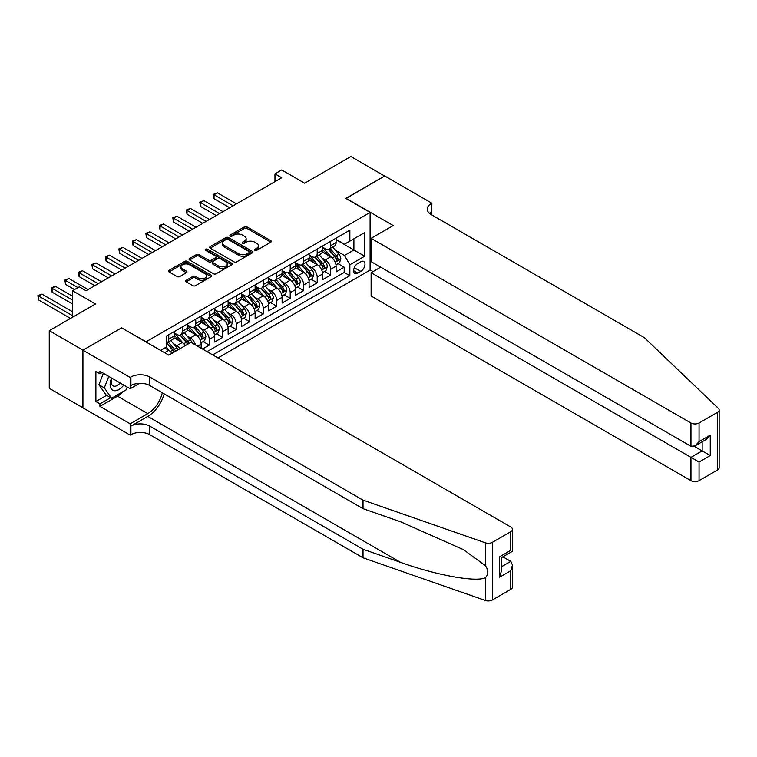 <?xml version="1.0" encoding="UTF-8"?>
<svg xmlns="http://www.w3.org/2000/svg" width="757" height="757" viewBox="0 0 757 757"><rect width="100%" height="100%" fill="white"/><g stroke="black" fill="none" stroke-linecap="round" stroke-linejoin="round"><path stroke-width="1.14" d="M254.891 250.321A1.315 0.757 0 0 0 256.746 250.321L270.817 242.193A1.874 1.079 0 0 0 271.366 241.426A1.874 1.079 0 0 0 270.817 240.669L246.981 226.901A1.874 1.079 0 0 0 244.331 226.901L230.251 235.03A1.315 0.757 0 0 0 229.873 235.559A1.315 0.757 0 0 0 230.251 236.099A1.315 0.757 0 0 0 232.106 236.099L233.932 235.049A5.999 3.463 0 0 1 242.41 235.049L244.397 236.193A5.999 3.463 0 0 1 246.148 238.635A5.999 3.463 0 0 1 244.397 241.086L242.571 242.136A1.315 0.757 0 0 0 242.193 242.675A1.315 0.757 0 0 0 242.571 243.205A1.315 0.757 0 0 0 244.426 243.205L246.252 242.155A5.999 3.463 0 0 1 254.731 242.155L256.718 243.309A5.999 3.463 0 0 1 258.468 245.751A5.999 3.463 0 0 1 256.718 248.201L254.891 249.252A1.315 0.757 0 0 0 254.513 249.782A1.315 0.757 0 0 0 254.891 250.321L254.891 249.252M186.175 280.279A1.874 1.079 0 0 0 185.626 281.046A1.874 1.079 0 0 0 186.175 281.812L192.865 285.673A1.874 1.079 0 0 0 195.514 285.673L211.146 276.646A1.874 1.079 0 0 0 211.695 275.889A1.874 1.079 0 0 0 211.146 275.122L187.301 261.354A1.874 1.079 0 0 0 184.651 261.354L169.019 270.381A1.874 1.079 0 0 0 168.47 271.138A1.874 1.079 0 0 0 169.019 271.905L177.1 276.57A1.874 1.079 0 0 0 179.75 276.57L186.44 272.709A1.874 1.079 0 0 0 186.988 271.943A1.874 1.079 0 0 0 186.44 271.176L182.437 268.867A5.015 2.896 0 0 1 180.97 266.824A5.015 2.896 0 0 1 184.055 264.146A5.015 2.896 0 0 1 189.524 264.78L205.213 273.835A5.015 2.896 0 0 1 206.689 275.889A5.015 2.896 0 0 1 203.595 278.557A5.015 2.896 0 0 1 198.135 277.933L195.514 276.419A1.874 1.079 0 0 0 192.865 276.419L186.175 280.279L186.175 281.812M121.792 327.98L146.082 341.767L370.107 212.433L345.817 198.41L384.613 176.012L350.87 156.529L304.655 183.213L281.708 169.965L274.961 173.864L281.708 177.763L86.024 290.735L79.277 286.837L72.53 290.735L72.53 317.23M121.792 327.743L82.996 350.15L49.252 330.667L95.477 303.983L72.53 290.735M234.064 261.884A1.874 1.079 0 0 0 236.714 261.884L252.346 252.866A1.874 1.079 0 0 0 252.895 252.1A1.874 1.079 0 0 0 252.346 251.333L228.5 237.566A1.874 1.079 0 0 0 225.851 237.566L210.219 246.593A1.874 1.079 0 0 0 209.67 247.359A1.874 1.079 0 0 0 210.219 248.126L234.064 261.884M206.169 250.605A1.315 0.757 0 0 1 207.503 250.794L231.718 264.77L216.114 273.779A1.874 1.079 0 0 1 213.465 273.779L189.619 260.011L196.309 256.178L196.309 254.626L189.619 258.487A1.874 1.079 0 0 0 189.07 259.254A1.874 1.079 0 0 0 189.619 260.011L189.619 258.487M196.309 256.178A1.874 1.079 0 0 1 198.959 256.178L198.959 254.626A1.874 1.079 0 0 0 196.309 254.626M198.959 254.626L208.629 260.209A1.874 1.079 0 0 0 211.279 260.209L215.717 257.645A1.874 1.079 0 0 0 216.265 256.878A1.874 1.079 0 0 0 215.717 256.112L205.649 250.302A1.315 0.757 0 0 1 205.261 249.763A1.315 0.757 0 0 1 206.074 249.072A1.315 0.757 0 0 1 207.503 249.233L231.746 263.228A1.874 1.079 0 0 1 232.295 263.994A1.874 1.079 0 0 1 231.746 264.761L231.746 263.228M82.92 407.768L49.252 388.322L49.252 330.667M202.498 349.015L209.244 345.126L203.103 341.577M200.454 328.131L203.841 330.08A7.636 4.41 60 0 1 209.244 339.429L214.638 336.316L214.638 342.003L222.738 337.329L216.597 333.78M213.947 320.334L217.335 322.293A7.636 4.41 60 0 1 222.738 331.642L228.131 328.529L228.131 334.216L236.231 329.541L230.09 325.993M227.441 312.546L230.828 314.505A7.636 4.41 60 0 1 236.231 323.854L241.625 320.731L241.625 326.418L249.725 321.744L243.584 318.205M240.944 304.749L244.331 306.708A7.636 4.41 60 0 1 249.725 316.057L255.128 312.944L255.128 318.631L263.218 313.956L257.077 310.408M254.437 296.962L257.825 298.92A7.636 4.41 60 0 1 263.218 308.269L268.621 305.147L268.621 310.843L276.721 306.169L270.58 302.62M267.931 289.174L271.318 291.123A7.636 4.41 60 0 1 276.721 300.472L282.115 297.359L282.115 303.046L290.215 298.372L284.074 294.823M281.424 281.377L284.812 283.336A7.636 4.41 60 0 1 290.215 292.685L295.608 289.571L295.608 295.258L303.708 290.584L297.567 287.035M294.918 273.589L298.305 275.548A7.636 4.41 60 0 1 303.708 284.897L309.102 281.774L309.102 287.461L317.202 282.787L311.061 279.248M308.421 265.792L311.808 267.751A7.636 4.41 60 0 1 317.202 277.1L322.605 273.987L322.605 279.674L330.695 274.999L330.695 269.312A7.636 4.41 -120 0 0 325.302 259.963L321.914 258.005M324.554 271.451L330.695 274.999M171.915 353.349A7.636 4.41 -120 0 0 168.754 350.34L164.704 348.002M185.408 345.552A7.636 4.41 -120 0 0 182.248 342.552L173.902 337.736M180.015 348.674A7.636 4.41 60 0 0 176.854 345.665L173.467 343.706M201.144 348.239L201.144 344.104A7.636 4.41 -120 0 0 195.741 334.755L187.395 329.938M195.429 344.937A7.636 4.41 60 0 0 190.348 337.877L186.96 335.919M214.638 336.316A7.636 4.41 -120 0 0 209.244 326.967L200.898 322.151M228.131 328.529A7.636 4.41 -120 0 0 222.738 319.18L214.392 314.354M241.625 320.731A7.636 4.41 -120 0 0 236.231 311.382L227.885 306.566M255.128 312.944A7.636 4.41 -120 0 0 249.725 303.595L241.379 298.778M268.621 305.147A7.636 4.41 -120 0 0 263.218 295.798L254.872 290.981M282.115 297.359A7.636 4.41 -120 0 0 276.721 288.01L268.375 283.194M295.608 289.571A7.636 4.41 -120 0 0 290.215 280.222L281.869 275.397M309.102 281.774A7.636 4.41 -120 0 0 303.708 272.425L295.362 267.609M322.605 273.987A7.636 4.41 -120 0 0 317.202 264.638L308.856 259.821M360.796 261.752L357.824 263.464A5.914 3.416 120 0 0 353.954 268.678A5.914 3.416 120 0 0 354.863 273.419A5.914 3.416 120 0 0 357.824 273.126L360.796 271.413A5.914 3.416 120 0 0 364.656 266.199A5.914 3.416 120 0 0 363.748 261.458A5.914 3.416 120 0 0 360.796 261.752M217.95 357.938L370.107 270.088L370.107 212.433M212.679 354.901L349.857 275.699L349.857 264.789L344.463 255.44L335.408 250.217M160.588 350.377L166.322 347.066L166.322 336.165L349.857 230.194L349.857 241.105L364.704 232.531L364.704 256.226L349.857 264.789M174.148 332.891L176.854 334.443A7.636 4.41 60 0 0 180.668 334.821L186.071 331.708A7.636 4.41 -120 0 0 187.651 328.216L187.651 323.854M187.651 325.094L190.348 326.655A7.636 4.41 60 0 0 194.161 327.033L199.564 323.92A7.636 4.41 -120 0 0 201.144 320.419L201.144 316.057M201.144 317.306L203.841 318.867A7.636 4.41 60 0 0 207.655 319.246L213.058 316.123A7.636 4.41 -120 0 0 214.638 312.632L214.638 308.269M214.638 309.518L217.335 311.07A7.636 4.41 60 0 0 221.158 311.449L226.551 308.336A7.636 4.41 -120 0 0 228.131 304.834L228.131 300.472M228.131 301.721L230.828 303.283A7.636 4.41 60 0 0 234.651 303.661L240.045 300.538A7.636 4.41 -120 0 0 241.625 297.047L241.625 292.685M241.625 293.934L244.331 295.485A7.636 4.41 60 0 0 248.145 295.864L253.548 292.751A7.636 4.41 -120 0 0 255.128 289.259L255.128 284.897M255.128 286.137L257.825 287.698A7.636 4.41 60 0 0 261.638 288.076L267.041 284.963A7.636 4.41 -120 0 0 268.621 281.462L268.621 277.1M268.621 278.349L271.318 279.91A7.636 4.41 60 0 0 275.132 280.289L280.535 277.166A7.636 4.41 -120 0 0 282.115 273.674L282.115 269.312M282.115 270.561L284.812 272.113A7.636 4.41 60 0 0 288.635 272.492L294.028 269.378A7.636 4.41 -120 0 0 295.608 265.877L295.608 261.515M295.608 262.764L298.305 264.325A7.636 4.41 60 0 0 302.128 264.704L307.522 261.581A7.636 4.41 -120 0 0 309.102 258.09L309.102 253.727M309.102 254.977L311.808 256.528A7.636 4.41 60 0 0 315.622 256.907L321.015 253.794A7.636 4.41 -120 0 0 322.605 250.302L322.605 245.94M207.011 351.627L344.189 272.425L344.189 267.212L336.099 271.886L336.099 266.19A7.636 4.41 -120 0 0 330.695 256.841L322.35 252.024M322.605 247.179L325.302 248.741A7.636 4.41 -120 0 0 329.115 249.119A7.636 4.41 -120 0 0 330.695 245.628L330.695 241.265M329.115 249.119L334.518 246.006A7.636 4.41 -120 0 0 336.099 242.505L336.099 238.143M168.754 334.755L168.754 339.117A7.636 4.41 60 0 1 167.174 342.618A7.636 4.41 60 0 1 166.322 342.921M167.174 342.618L172.568 339.496A7.636 4.41 -120 0 0 174.148 336.004L174.148 331.642M182.248 326.967L182.248 331.329A7.636 4.41 60 0 1 180.668 334.821M195.741 319.18L195.741 323.542A7.636 4.41 60 0 1 194.161 327.033M209.244 311.382L209.244 315.745A7.636 4.41 60 0 1 207.655 319.246M222.738 303.595L222.738 307.957A7.636 4.41 60 0 1 221.158 311.449M236.231 295.798L236.231 300.16A7.636 4.41 60 0 1 234.651 303.661M249.725 288.01L249.725 292.372A7.636 4.41 60 0 1 248.145 295.864M263.218 280.222L263.218 284.585A7.636 4.41 60 0 1 261.638 288.076M276.721 272.425L276.721 276.788A7.636 4.41 60 0 1 275.132 280.289M290.215 264.638L290.215 269A7.636 4.41 60 0 1 288.635 272.492M303.708 256.841L303.708 261.203A7.636 4.41 60 0 1 302.128 264.704M317.202 249.053L317.202 253.415A7.636 4.41 60 0 1 315.622 256.907M317.202 277.1L317.202 282.787M303.708 284.897L303.708 290.584M290.215 292.685L290.215 298.372M276.721 300.472L276.721 306.169M263.218 308.269L263.218 313.956M249.725 316.057L249.725 321.744M236.231 323.854L236.231 329.541M222.738 331.642L222.738 337.329M209.244 339.429L209.244 345.126M344.463 255.44L353.907 249.99L353.907 238.767L364.704 232.531M336.099 239.704L364.704 256.226M336.099 239.392L344.463 244.218L349.857 241.105M274.961 173.864L274.961 181.652M338.057 263.663L344.189 267.212M344.189 272.425L349.857 275.699M255.412 250.51L256.718 249.753A5.999 3.463 0 0 0 258.468 247.312L258.468 245.751M246.148 238.635L246.148 240.196A5.999 3.463 0 0 1 244.397 242.647L243.101 243.394M270.817 240.669L270.817 242.193L246.981 228.463A1.874 1.079 0 0 0 244.331 228.463L230.781 236.279M252.318 252.876L228.5 239.127A1.874 1.079 0 0 0 225.851 239.127L210.247 248.135M249.034 252.639A1.315 0.757 0 0 0 249.413 252.1A1.315 0.757 0 0 0 249.034 251.561L228.103 239.477A1.315 0.757 0 0 0 226.248 239.477L224.327 240.594A5.999 3.463 0 0 0 222.567 243.035A5.999 3.463 0 0 0 224.327 245.486L238.635 253.746A5.999 3.463 0 0 0 247.113 253.746L249.034 252.639L249.034 254.191A1.315 0.757 0 0 0 249.413 253.661L249.413 252.1M222.567 243.035L222.567 244.596A5.999 3.463 0 0 0 224.327 247.047L224.327 245.486M249.034 254.191L247.113 255.298A5.999 3.463 0 0 1 238.635 255.298L224.327 247.047M198.959 256.178L208.629 261.761A1.874 1.079 0 0 0 211.279 261.761L215.717 259.206A1.874 1.079 0 0 0 216.265 258.44L216.265 256.878M218.659 266A5.015 2.896 0 0 0 224.129 266.625A5.015 2.896 0 0 0 227.214 263.956A5.015 2.896 0 0 0 225.747 261.913L220.221 258.714A1.874 1.079 0 0 0 217.571 258.714L213.133 261.279A1.874 1.079 0 0 0 212.585 262.045A1.874 1.079 0 0 0 213.133 262.802L218.659 266L218.659 267.562A5.015 2.896 0 0 0 224.129 268.186A5.015 2.896 0 0 0 227.214 265.508L227.214 263.956M212.585 262.045L212.585 263.597A1.874 1.079 0 0 0 213.133 264.363L213.133 262.802M218.659 267.562L213.133 264.363M206.689 275.889L206.689 277.44A5.015 2.896 0 0 1 203.595 280.118A5.015 2.896 0 0 1 198.135 279.484L195.514 277.98A1.874 1.079 0 0 0 192.865 277.98L186.203 281.822M180.97 266.824L180.97 268.375A5.015 2.896 0 0 0 182.437 270.429L182.437 268.867M186.411 272.728L182.437 270.429M211.118 276.665L187.301 262.916A1.874 1.079 0 0 0 184.651 262.916L169.048 271.924M335.985 264.855L339.467 262.84L340.82 258.951A5.053 2.924 -120 0 0 338.852 254.201L332.683 247.056M331.452 257.342L324.138 248.873A14.601 8.431 -120 0 0 322.605 247.265M327.44 254.958L323.343 250.226A12.121 6.993 -120 0 0 322.605 249.413M236.496 203.86L217.401 192.836L214.032 194.786L214.032 198.684L229.75 207.759M328.424 249.394L334.67 256.614A5.053 2.924 60 0 1 336.468 260.096C337.225 261.118 337.773 260.805 338.086 259.159A5.053 2.924 -120 0 0 336.288 255.677L330.118 248.542M328.793 249.28L335.493 257.03A2.574 1.486 60 0 1 336.146 258.042L338.086 259.159M336.468 260.096L336.837 260.701M214.032 198.684L213.285 194.36L233.128 205.809M213.285 194.36L217.401 192.836M111.591 378.036A12.405 7.163 120 0 0 114.506 390.744A12.405 7.163 120 0 0 123.76 385.058M112.008 378.273A8.497 4.902 120 0 0 113.048 385.871A8.497 4.902 120 0 0 114.288 386.259A8.497 4.902 120 0 0 120.145 382.976M127.233 387.064L126.173 389.808L111.601 398.22L106.207 395.097L98.921 384.736L103.368 373.286M111.601 398.22L104.315 387.858L108.762 376.399M98.921 384.736L104.315 387.858M380.695 267.164L371.119 272.7L371.119 295.996L690.952 480.657L690.952 457.36L702.155 450.888L702.155 441.766M371.119 272.7L699.052 462.035L699.052 480.657L717.475 470.021L717.475 412.357A5.725 3.302 0 0 0 719.15 410.02A5.725 3.302 0 0 0 718.327 408.316L644.396 337.679L431.168 214.572A13.361 7.712 180 0 1 427.26 209.121A13.361 7.712 180 0 1 431.168 203.671L431.916 203.236L384.679 175.965L346.015 198.523M346.015 198.287L393.252 225.558L371.119 238.341L690.952 422.993A5.725 3.302 0 0 0 699.052 422.993L717.475 412.357M431.916 203.236L431.509 214.77M370.107 269.852L373.069 271.574M371.119 238.341L371.119 261.638L690.952 446.289L690.952 422.993M719.15 410.02L719.15 467.684A5.725 3.302 180 0 1 717.475 470.021M699.052 480.657A5.725 3.302 180 0 1 690.952 480.657M429.484 213.389A13.361 7.712 180 0 1 431.168 212.197L431.168 203.671M694.197 446.289L710.255 455.563L699.052 462.035M699.052 422.993L699.052 441.615L695.002 445.892L690.952 446.289M699.052 441.615L710.255 435.152L706.205 439.429L695.002 445.892M510.795 589.343L510.795 570.721L512.47 565.082L512.47 587.006A5.725 3.302 180 0 1 510.795 589.343L492.372 599.979A5.725 3.302 180 0 1 485.36 600.471L363.019 557.786L363.019 549.26L149.791 426.153A13.361 7.712 -0 0 0 130.904 426.153L147.766 416.416A24.858 14.355 120 0 0 164.193 393.867M363.019 549.26L400.529 562.347C436.392 575.273 476.446 582.502 485.36 577.667C488.615 574.345 488.615 570.324 485.36 565.611L463.35 549.61L400.529 521.753L363.019 508.666L149.791 385.559A13.361 7.712 -0 0 0 130.904 385.559L130.904 377.024L130.157 377.459L82.92 350.188L121.584 327.866L168.82 355.137L190.953 342.353L510.795 527.014A5.725 3.302 -0 0 1 512.47 529.351A5.725 3.302 -0 0 1 510.795 531.688L492.372 542.324L492.372 599.979M363.019 557.786L149.791 434.688A13.361 7.712 -0 0 0 130.904 434.688L130.157 435.114L82.92 407.843L82.92 350.188M363.019 508.666L363.019 500.131L149.791 377.024A13.361 7.712 -0 0 0 130.904 377.024M485.36 565.611L485.36 542.816L363.019 500.131M123.486 391.36A21.47 12.396 -60 0 1 117.543 396.195L99.924 406.358L99.924 403.869L110.664 397.671M102.091 372.548L99.924 373.797L95.884 371.46L95.884 401.532L99.924 403.869M99.924 373.797L99.924 371.299L130.157 388.757L130.157 377.459M130.157 435.114L130.157 423.816L147.766 413.644A21.47 12.396 120 0 0 162.31 392.779M99.924 406.358L130.157 423.816M502.885 556.811L510.795 561.372L512.47 565.082M139.581 383.316L130.157 388.757M485.36 542.816A5.725 3.302 -0 0 0 492.372 542.324M95.884 401.532L106.614 395.334M510.795 570.721L499.592 577.194L501.266 571.544L501.266 557.748L512.47 551.276L512.47 529.351M499.592 577.194L499.592 556.774C501.777 558.032 501.777 558.032 499.592 556.774L510.795 550.311C512.981 551.569 512.981 551.569 510.795 550.311L510.795 531.688M322.491 272.652L325.974 270.637L327.327 266.738A5.053 2.924 -120 0 0 325.359 261.988L319.189 254.854M317.949 265.13L310.644 256.661A14.601 8.431 -120 0 0 309.102 255.062M313.947 262.755L309.85 258.014A12.121 6.993 -120 0 0 309.102 257.2M223.003 211.657L203.907 200.633L200.539 202.573L200.539 206.472L216.256 215.546M314.931 257.181L321.167 264.401A5.053 2.924 60 0 1 322.974 267.893C323.731 268.905 324.27 268.593 324.592 266.956A5.053 2.924 -120 0 0 322.794 263.474L316.625 256.33M315.3 257.068L321.999 264.827A2.574 1.486 60 0 1 322.652 265.83L324.592 266.956M322.974 267.893L323.343 268.489M200.539 206.472L199.791 202.147L219.634 213.597M199.791 202.147L203.907 200.633M308.988 280.44L312.48 278.425L313.824 274.526A5.053 2.924 -120 0 0 311.856 269.785L305.696 262.641M304.456 272.917L297.141 264.458A14.601 8.431 -120 0 0 295.608 262.849M300.444 270.542L296.356 265.811A12.121 6.993 -120 0 0 295.608 264.997M209.509 219.445L190.414 208.421L187.036 210.37L187.036 214.259L202.762 223.343M301.437 264.978L307.673 272.198A5.053 2.924 60 0 1 309.481 275.68C310.238 276.702 310.777 276.39 311.099 274.744A5.053 2.924 -120 0 0 309.291 271.261L303.131 264.127M301.806 264.855L308.506 272.615A2.574 1.486 60 0 1 309.159 273.627L311.099 274.744M309.481 275.68L309.85 276.277M187.036 214.259L186.298 209.944L206.131 221.394M186.298 209.944L190.414 208.421M295.495 288.228L298.987 286.222L300.33 282.323A5.053 2.924 -120 0 0 298.362 277.573L292.202 270.438M290.962 280.715L283.648 272.246A14.601 8.431 -120 0 0 282.115 270.637M286.95 278.339L282.863 273.599A12.121 6.993 -120 0 0 282.115 272.785M196.016 227.232L176.92 216.209L173.542 218.158L173.542 222.056L189.269 231.131M287.944 272.766L294.18 279.986A5.053 2.924 60 0 1 295.987 283.468C296.744 284.49 297.283 284.178 297.605 282.541A5.053 2.924 -120 0 0 295.798 279.049L289.638 271.914M288.313 272.652L295.012 280.412A2.574 1.486 60 0 1 295.665 281.415L297.605 282.541M295.987 283.468L296.347 284.074M173.542 222.056L172.804 217.732L192.638 229.182M172.804 217.732L176.92 216.209M282.001 296.025L285.493 294.009L286.837 290.111A5.053 2.924 -120 0 0 284.869 285.361L278.699 278.226M277.469 288.502L270.154 280.033A14.601 8.431 -120 0 0 268.621 278.434M273.457 286.127L269.369 281.396A12.121 6.993 -120 0 0 268.621 280.582M182.522 235.03L163.427 224.006L160.049 225.955L160.049 229.844L175.775 238.928M274.45 280.563L280.686 287.783A5.053 2.924 60 0 1 282.484 291.265C283.25 292.278 283.79 291.965 284.112 290.328A5.053 2.924 -120 0 0 282.304 286.846L276.135 279.702M274.81 280.44L281.519 288.199A2.574 1.486 60 0 1 282.162 289.212L284.112 290.328M282.484 291.265L282.853 291.861M160.049 229.844L159.311 225.52L179.144 236.979M159.311 225.52L163.427 224.006M268.508 303.812L271.99 301.797L273.343 297.908A5.053 2.924 -120 0 0 271.375 293.158L265.205 286.014M263.975 296.299L256.661 287.83A14.601 8.431 -120 0 0 255.128 286.222M259.963 293.915L255.875 289.183A12.121 6.993 -120 0 0 255.128 288.37M169.019 242.817L149.924 231.793L146.555 233.743L146.555 237.641L162.272 246.716M260.957 288.351L267.193 295.571A5.053 2.924 60 0 1 268.99 299.053C269.757 300.075 270.296 299.763 270.609 298.116A5.053 2.924 -120 0 0 268.811 294.634L262.641 287.499M261.316 288.237L268.025 295.987A2.574 1.486 60 0 1 268.669 296.999L270.609 298.116M268.99 299.053L269.36 299.658M146.555 237.641L145.808 233.317L165.651 244.766M145.808 233.317L149.924 231.793M255.014 311.61L258.497 309.594L259.85 305.696A5.053 2.924 -120 0 0 257.882 300.945L251.712 293.811M250.472 304.087L243.167 295.618A14.601 8.431 -120 0 0 241.625 294.019M246.47 301.712L242.372 296.971A12.121 6.993 -120 0 0 241.625 296.157M155.526 250.614L136.43 239.59L133.062 241.53L133.062 245.429L148.779 254.503M247.454 296.138L253.69 303.358A5.053 2.924 60 0 1 255.497 306.85C256.254 307.862 256.793 307.55 257.115 305.913A5.053 2.924 -120 0 0 255.317 302.431L249.148 295.287M247.823 296.025L254.522 303.784A2.574 1.486 60 0 1 255.175 304.787L257.115 305.913M255.497 306.85L255.866 307.446M133.062 245.429L132.314 241.105L152.157 252.554M132.314 241.105L136.43 239.59M241.511 319.397L245.003 317.382L246.356 313.483A5.053 2.924 -120 0 0 244.379 308.742L238.218 301.598M236.979 311.875L229.664 303.415A14.601 8.431 -120 0 0 228.131 301.806M232.967 309.499L228.879 304.768A12.121 6.993 -120 0 0 228.131 303.954M142.032 258.402L122.937 247.378L119.568 249.327L119.568 253.226L135.285 262.3M233.96 303.935L240.196 311.155A5.053 2.924 60 0 1 242.003 314.638C242.76 315.66 243.3 315.347 243.622 313.701A5.053 2.924 -120 0 0 241.814 310.219L235.654 303.084M234.329 303.812L241.029 311.572A2.574 1.486 60 0 1 241.682 312.584L243.622 313.701M242.003 314.638L242.372 315.234M119.568 253.226L118.821 248.902L138.663 260.351M118.821 248.902L122.937 247.378M228.018 327.185L231.51 325.179L232.853 321.28A5.053 2.924 -120 0 0 230.885 316.53L224.725 309.395M223.485 319.672L216.171 311.203A14.601 8.431 -120 0 0 214.638 309.594M219.473 317.297L215.385 312.556A12.121 6.993 -120 0 0 214.638 311.742M128.539 266.19L109.443 255.166L106.065 257.115L106.065 261.014L121.792 270.088M220.467 311.723L226.703 318.943A5.053 2.924 60 0 1 228.51 322.425C229.267 323.447 229.806 323.135 230.128 321.498A5.053 2.924 -120 0 0 228.321 318.006L222.161 310.872M220.836 311.61L227.535 319.369A2.574 1.486 60 0 1 228.188 320.372L230.128 321.498M228.51 322.425L228.879 323.031M106.065 261.014L105.327 256.689L125.16 268.139M105.327 256.689L109.443 255.166M214.524 334.982L218.016 332.966L219.36 329.068A5.053 2.924 -120 0 0 217.391 324.318L211.222 317.183M209.992 327.459L202.677 318.99A14.601 8.431 -120 0 0 201.144 317.391M205.98 325.084L201.892 320.353A12.121 6.993 -120 0 0 201.144 319.539M115.045 273.987L95.95 262.963L92.572 264.912L92.572 268.801L108.298 277.885M206.973 319.52L213.209 326.74A5.053 2.924 60 0 1 215.007 330.222C215.773 331.235 216.313 330.923 216.634 329.286A5.053 2.924 -120 0 0 214.827 325.803L208.658 318.659M207.342 319.397L214.042 327.156A2.574 1.486 60 0 1 214.685 328.169L216.634 329.286M215.007 330.222L215.376 330.818M92.572 268.801L91.834 264.477L111.667 275.936M91.834 264.477L95.95 262.963M201.031 342.77L204.513 340.754L205.866 336.865A5.053 2.924 -120 0 0 203.898 332.115L197.728 324.971M196.498 335.256L189.184 326.787A14.601 8.431 -120 0 0 187.651 325.179M192.486 332.872L188.398 328.141A12.121 6.993 -120 0 0 187.651 327.327M101.552 281.774L82.456 270.751L79.078 272.7L79.078 276.598L94.795 285.673M193.48 327.308L199.716 334.528A5.053 2.924 60 0 1 201.513 338.01C202.28 339.032 202.819 338.72 203.131 337.073A5.053 2.924 -120 0 0 201.334 333.591L195.164 326.456M193.839 327.194L200.548 334.944A2.574 1.486 60 0 1 201.192 335.957L203.131 337.073M201.513 338.01L201.882 338.616M79.078 276.598L78.34 272.274L98.173 283.724M78.34 272.274L82.456 270.751M192.108 343.016A5.053 2.924 -120 0 0 190.404 339.902L184.235 332.768M182.995 343.044L175.69 334.575A14.601 8.431 -120 0 0 174.148 332.976M178.993 340.669L174.895 335.928A12.121 6.993 -120 0 0 174.148 335.114M88.049 289.571L68.953 278.548L65.585 280.487L65.585 284.386L74.555 289.571M189.127 343.404A5.053 2.924 -120 0 0 187.84 341.388L181.671 334.244M180.346 334.982L187.045 342.741A2.574 1.486 60 0 1 187.698 343.744L188.124 343.99M179.977 335.096L186.222 342.315A5.053 2.924 60 0 1 187.509 344.34M65.585 284.386L64.837 280.062L77.933 287.622M64.837 280.062L68.953 278.548M178.198 349.715A5.053 2.924 -120 0 0 176.901 347.7L170.741 340.555M169.502 350.832L166.275 347.094M165.49 348.457L164.969 347.851M72.53 296.195L55.46 286.335L52.091 288.285L52.091 292.183L72.53 303.983M175.633 351.201A5.053 2.924 -120 0 0 174.337 349.176L168.177 342.041M166.852 342.77L173.552 350.529A2.574 1.486 60 0 1 174.205 351.541L174.621 351.778M166.483 342.893L172.719 350.113A5.053 2.924 60 0 1 174.015 352.137M52.091 292.183L51.344 287.859L72.53 300.084M51.344 287.859L55.46 286.335M72.53 311.77L41.966 294.123L38.588 296.072L38.588 299.971L70.505 318.394M38.588 299.971L37.85 295.646L72.53 315.669M37.85 295.646L41.966 294.123M164.638 352.715L168.754 350.34M176.854 345.665L182.248 342.552M190.348 337.877L195.741 334.755M203.841 330.08L209.244 326.967M217.335 322.293L222.738 319.18M230.828 314.505L236.231 311.382M244.331 306.708L249.725 303.595M257.825 298.92L263.218 295.798M271.318 291.123L276.721 288.01M284.812 283.336L290.215 280.222M298.305 275.548L303.708 272.425M311.808 267.751L317.202 264.638M325.302 259.963L330.695 256.841M330.695 245.628L336.099 242.505M168.754 339.117L174.148 336.004M182.248 331.329L187.651 328.216M195.741 323.542L201.144 320.419M209.244 315.745L214.638 312.632M222.738 307.957L228.131 304.834M236.231 300.16L241.625 297.047M249.725 292.372L255.128 289.259M263.218 284.585L268.621 281.462M276.721 276.788L282.115 273.674M290.215 269L295.608 265.877M303.708 261.203L309.102 258.09M317.202 253.415L322.605 250.302M330.695 269.312L336.099 266.19M197.568 346.176L201.144 344.104M354.323 267.675L360.796 271.413M353.642 270.713L357.824 273.126M256.718 249.753L256.718 248.201M242.571 243.205L242.571 242.136M244.397 242.647L244.397 241.086M230.251 236.099L230.251 235.03M244.331 228.463L244.331 226.901M246.981 228.463L246.981 226.901M210.219 248.126L210.219 246.593M225.851 239.127L225.851 237.566M228.5 239.127L228.5 237.566M252.346 252.866L252.346 251.333M238.635 255.298L238.635 253.746M247.113 255.298L247.113 253.746M208.629 261.761L208.629 260.209M211.279 261.761L211.279 260.209M215.717 259.206L215.717 257.645M207.503 250.794L207.503 249.233M192.865 277.98L192.865 276.419M195.514 277.98L195.514 276.419M198.135 279.484L198.135 277.933M186.44 272.709L186.44 271.176M169.019 271.905L169.019 270.381M184.651 262.916L184.651 261.354M187.301 262.916L187.301 261.354M211.146 276.646L211.146 275.122M335.209 262.263L340.782 259.045M324.138 248.873L324.829 248.466M336.288 255.677L338.852 254.201M332.257 258.005L334.67 256.614M710.255 435.152L710.255 455.563M400.529 562.347L147.766 416.416M149.791 385.559L149.791 377.024M149.791 426.153L149.791 434.688M485.36 600.471L485.36 577.667M130.904 426.153L130.904 434.688M117.543 396.195L147.766 413.644M501.266 566.87L510.795 561.372M321.716 270.06L327.289 266.833M310.644 256.661L311.335 256.263M322.794 263.474L325.359 261.988M318.754 265.802L321.167 264.401M308.222 277.847L313.795 274.63M297.141 264.458L297.842 264.051M309.291 271.261L311.856 269.785M305.26 273.589L307.673 272.198M294.728 285.635L300.302 282.418M283.648 272.246L284.348 271.848M295.798 279.049L298.362 277.573M291.767 281.377L294.18 279.986M281.226 293.432L286.808 290.215M270.154 280.033L270.845 279.636M282.304 286.846L284.869 285.361M278.273 289.174L280.686 287.783M267.732 301.22L273.305 298.003M256.661 287.83L257.352 287.423M268.811 294.634L271.375 293.158M264.78 296.962L267.193 295.571M254.238 309.017L259.812 305.79M243.167 295.618L243.858 295.221M255.317 302.431L257.882 300.945M251.286 304.759L253.69 303.358M240.745 316.805L246.318 313.587M229.664 303.415L230.365 303.008M241.814 310.219L244.379 308.742M237.783 312.546L240.196 311.155M227.251 324.592L232.825 321.375M216.171 311.203L216.871 310.805M228.321 318.006L230.885 316.53M224.29 320.334L226.703 318.943M213.758 332.389L219.331 329.172M202.677 318.99L203.368 318.593M214.827 325.803L217.391 324.318M210.796 328.131L213.209 326.74M200.255 340.177L205.828 336.96M189.184 326.787L189.875 326.381M201.334 333.591L203.898 332.115M197.303 335.919L199.716 334.528M175.69 334.575L176.381 334.178M187.84 341.388L190.404 339.902M183.809 343.716L186.222 342.315M174.337 349.176L176.901 347.7M170.306 351.503L172.719 350.113"/></g></svg>
